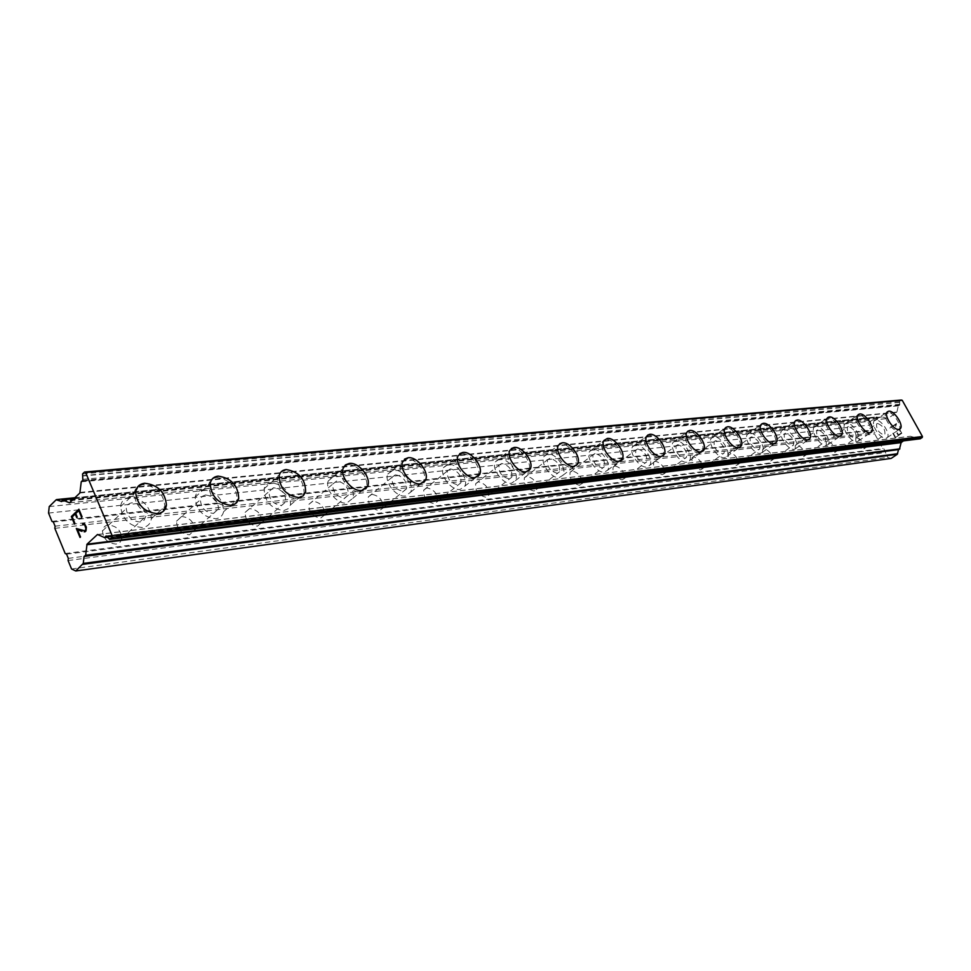<?xml version="1.0" encoding="UTF-8"?>
<svg xmlns="http://www.w3.org/2000/svg" width="971" height="971" viewBox="0 0 971 971"><rect width="100%" height="100%" fill="white"/><g stroke="black" fill="none" stroke-linecap="round" stroke-linejoin="round"><path stroke-width="0.73" stroke-dasharray="4.86 3.64" d="M856.786 437.751L855.852 438.188C855.269 443.346 857.672 447.024 863.085 449.245L863.984 448.808C864.603 443.686 862.199 439.997 856.786 437.751M877.578 423.429L876.667 423.866C876.145 429.012 878.585 432.726 883.974 435.008L884.86 434.583C885.406 429.461 882.979 425.747 877.578 423.429M899.899 429.073L898.867 429.437C893.526 430.566 883.44 415.224 887.288 411.874L887.312 411.862M827.377 441.174L826.357 441.671C825.726 446.988 828.202 450.75 833.773 452.972L834.757 452.486C835.424 447.194 832.96 443.419 827.377 441.174M848.448 426.536L847.44 427.022C846.882 432.338 849.382 436.125 854.941 438.407L855.912 437.921C856.507 432.641 854.019 428.842 848.448 426.536M871.157 432.313L870.028 432.714C864.469 433.879 854.201 418.343 858.158 414.763L858.558 414.411M796.475 444.779L795.358 445.337C794.691 450.835 797.227 454.671 802.981 456.88L804.061 456.334C804.777 450.872 802.252 447.012 796.475 444.779M817.813 429.801L816.708 430.347C816.101 435.833 818.674 439.705 824.415 441.975L825.484 441.441C826.127 435.979 823.566 432.095 817.813 429.801M841.359 435.348L839.709 436.161C833.895 437.363 823.444 421.632 827.51 417.821L827.96 417.409M763.971 448.566L762.745 449.209C762.029 454.877 764.638 458.81 770.573 460.994L771.775 460.375C772.528 454.731 769.93 450.799 763.971 448.566M785.575 433.224L784.362 433.855C783.706 439.523 786.352 443.48 792.287 445.738L793.465 445.131C794.144 439.487 791.511 435.518 785.575 433.224M809.122 439.305L807.787 439.79C801.718 441.028 791.074 425.128 795.225 421.038L795.735 420.564M729.719 452.559L728.359 453.287C727.607 459.149 730.301 463.167 736.431 465.327L737.754 464.624C738.555 458.798 735.872 454.768 729.719 452.559M751.59 436.841L750.243 437.557C749.563 443.419 752.282 447.461 758.412 449.694L759.71 449.015C760.439 443.177 757.72 439.123 751.59 436.841M775.586 443.079L774.118 443.613C767.782 444.9 756.943 428.83 761.179 424.448L761.762 423.89M693.597 456.783L692.08 457.608C691.303 463.677 694.083 467.767 700.407 469.903L701.875 469.102C702.701 463.07 699.945 458.955 693.597 456.783M715.724 440.664L714.231 441.477C713.515 447.534 716.331 451.673 722.655 453.882L724.099 453.093C724.852 447.061 722.06 442.91 715.724 440.664M740.181 447.061L738.567 447.655C731.94 448.978 720.907 432.787 725.216 428.077L725.871 427.41M655.413 461.225L653.738 462.184C652.937 468.459 655.801 472.646 662.343 474.734L663.982 473.824C664.832 467.573 661.979 463.373 655.413 461.225M677.807 444.694L676.132 445.628C675.415 451.916 678.316 456.139 684.846 458.3L686.461 457.402C687.237 451.151 684.349 446.915 677.807 444.694M702.737 451.272L700.965 451.928C694.047 453.299 682.795 436.986 687.152 431.925L687.917 431.136M615.019 465.946L613.138 467.039C612.337 473.545 615.311 477.817 622.059 479.856L623.892 478.788C624.754 472.319 621.804 468.034 615.019 465.946M637.656 448.966L635.799 450.046C635.07 456.564 638.081 460.873 644.817 462.985L646.625 461.941C647.414 455.46 644.428 451.139 637.656 448.966M663.096 455.715L661.142 456.455C653.908 457.875 642.438 441.489 646.832 436.028L647.706 435.093M572.21 470.935L570.098 472.209C569.309 478.958 572.392 483.303 579.359 485.269L581.411 484.044C582.272 477.331 579.202 472.962 572.21 470.935M595.077 453.506L592.99 454.768C592.274 461.504 595.393 465.898 602.36 467.949L604.387 466.735C605.176 460.023 602.069 455.617 595.077 453.506M621.039 460.436L618.879 461.261C611.317 462.718 599.629 446.32 604.023 440.433L604.035 440.421M526.743 476.239L524.376 477.744C523.612 484.711 526.828 489.153 534.014 491.035L536.32 489.578C537.157 482.636 533.965 478.193 526.743 476.239M549.841 458.312L547.498 459.793C546.819 466.784 550.059 471.263 557.245 473.229L559.527 471.797C560.279 464.842 557.051 460.351 549.841 458.312M576.361 465.437L573.946 466.371C566.057 467.864 554.138 451.515 558.483 445.155L559.66 443.783M478.387 481.871L475.705 483.655C475.013 490.877 478.375 495.38 485.767 497.164L488.377 495.441C489.153 488.255 485.828 483.728 478.387 481.871M501.691 463.446L499.033 465.194C498.426 472.428 501.813 476.979 509.217 478.849L511.802 477.149C512.494 469.952 509.132 465.388 501.691 463.446M528.782 470.753L526.088 471.809C517.871 473.35 505.721 457.11 509.957 450.241L511.316 448.566M426.852 487.891L423.805 490.015C423.222 497.48 426.73 502.031 434.34 503.694L437.302 501.643C437.982 494.203 434.498 489.627 426.852 487.891M450.338 468.908L447.328 471.008C446.818 478.485 450.362 483.097 457.972 484.845L460.909 482.818C461.516 475.365 457.984 470.729 450.338 468.908M478.035 476.409L475.013 477.611C466.456 479.189 454.076 463.167 458.13 455.751L459.708 453.675M371.796 494.312L368.337 496.873C367.912 504.556 371.602 509.156 379.406 510.661L382.768 508.197C383.302 500.526 379.649 495.902 371.796 494.312M395.44 474.746L392.017 477.283C391.665 485.002 395.391 489.651 403.196 491.253L406.533 488.814C406.995 481.118 403.293 476.433 395.44 474.746M423.781 482.453L420.382 483.825C411.498 485.427 398.887 469.746 402.649 461.747L404.482 459.162M312.868 501.182L308.936 504.301C308.729 512.19 312.613 516.803 320.576 518.138L324.411 515.128C324.751 507.263 320.891 502.602 312.868 501.182M336.634 481.009L332.725 484.092C332.604 492.018 336.524 496.691 344.499 498.123L348.31 495.149C348.565 487.236 344.669 482.526 336.634 481.009M365.654 488.899L361.819 490.476C352.594 492.103 339.777 476.895 343.139 468.313L345.251 465.073M249.632 508.549L245.153 512.372C245.25 520.432 249.341 525.02 257.449 526.148L261.83 522.471C261.867 514.424 257.813 509.787 249.632 508.549M273.47 487.733L269.028 491.52C269.198 499.616 273.337 504.277 281.456 505.49L285.802 501.837C285.765 493.754 281.663 489.056 273.47 487.733M303.231 495.817L298.862 497.638C286.129 495.671 279.551 488.316 279.15 475.547L281.566 471.445M181.601 516.487L176.516 521.209C176.989 529.365 181.322 533.88 189.515 534.778L194.503 530.227C194.176 522.07 189.879 517.494 181.601 516.487M205.451 494.967L202.089 496.424L200.402 499.664C200.948 507.857 205.33 512.457 213.547 513.441L218.499 508.925C218.099 500.72 213.754 496.072 205.451 494.967M236.002 503.221L231.013 505.345C218.135 503.755 211.18 496.497 210.173 483.57L212.88 478.351M108.206 525.044C104.832 525.578 102.902 527.532 102.453 530.906C103.412 539.051 107.999 543.444 116.204 544.088L120.088 542.267L121.873 538.444C121.084 530.275 116.532 525.809 108.206 525.044M132.007 502.784C128.621 503.294 126.716 505.236 126.279 508.622C127.31 516.815 131.947 521.281 140.188 522.022L144.06 520.238L145.808 516.402C144.946 508.185 140.346 503.646 132.007 502.784M163.407 511.195L157.666 513.683C144.74 512.482 137.397 505.43 135.624 492.491L138.598 485.852M129.677 497.31C124.3 498.087 121.29 501.182 120.635 506.571C122.334 519.449 129.629 526.44 142.543 527.544C147.628 526.719 150.554 523.806 151.318 518.793C150.044 505.867 142.834 498.706 129.677 497.31M143.113 484.687C137.736 485.427 134.738 488.51 134.107 493.911C135.879 506.838 143.223 513.89 156.137 515.079C161.235 514.29 164.148 511.389 164.888 506.364C163.553 493.389 156.295 486.168 143.113 484.687M203.157 489.712C198.715 490.319 196.057 492.795 195.159 497.164C196.106 510.042 203 517.24 215.865 518.732C220.053 518.101 222.638 515.759 223.597 511.717C223.039 498.827 216.23 491.496 203.157 489.712M216.618 477.514C212.176 478.096 209.53 480.572 208.656 484.942C209.663 497.856 216.606 505.114 229.484 506.692C233.671 506.085 236.244 503.755 237.179 499.701C236.56 486.774 229.702 479.383 216.618 477.514M271.2 482.672C267.511 483.157 265.168 485.16 264.161 488.704C264.488 501.424 271.018 508.719 283.738 510.588L288.059 508.792L290.523 504.908C290.535 492.212 284.102 484.796 271.2 482.672M284.637 470.886C280.959 471.336 278.616 473.338 277.645 476.87C278.034 489.639 284.6 496.994 297.332 498.936L301.641 497.176L304.081 493.292C304.032 480.56 297.551 473.095 284.637 470.886M334.388 476.142L330.516 477.647L328.21 481.046C324.787 489.627 337.532 504.714 346.756 503.027L352.704 498.402C356.381 489.93 343.819 474.625 334.388 476.142M347.788 464.721L343.928 466.214L341.634 469.6C338.26 478.181 351.077 493.377 360.302 491.739L366.213 487.151C369.842 478.679 357.194 463.276 347.788 464.721M393.231 470.049L387.805 474.079C383.982 482.077 396.508 497.65 405.417 495.987L410.624 492.188C414.678 484.298 402.322 468.568 393.231 470.049M406.558 458.992L401.157 462.997C397.382 470.984 409.98 486.665 418.877 485.051L424.06 481.276C428.053 473.399 415.624 457.559 406.558 458.992M448.165 464.369L443.395 467.706C439.28 475.135 451.588 491.047 460.169 489.408L464.733 486.265C469.029 478.946 456.892 462.912 448.165 464.369M461.383 453.639L456.637 456.953C452.583 464.369 464.963 480.39 473.52 478.8L478.072 475.681C482.32 468.374 470.098 452.231 461.383 453.639M499.555 459.052L495.344 461.844C491.059 468.726 503.124 484.857 511.365 483.267L515.395 480.633C519.849 473.848 507.93 457.62 499.555 459.052M512.664 448.638L508.476 451.406C504.24 458.276 516.39 474.503 524.607 472.962L528.612 470.352C533.018 463.58 521.026 447.267 512.664 448.638M547.741 454.064L544.015 456.419C539.621 462.803 551.455 479.055 559.369 477.501L562.925 475.28C567.452 468.993 555.776 452.68 547.741 454.064M560.728 443.953L557.026 446.284C552.681 452.644 564.588 468.993 572.477 467.488L576.009 465.291C580.5 459.016 568.739 442.618 560.728 443.953M593.002 449.391L589.7 451.381C585.258 457.305 596.862 473.593 604.448 472.088L607.603 470.207C612.167 464.369 600.697 448.032 593.002 449.391M605.868 439.547L602.578 441.538C598.185 447.425 609.861 463.81 617.422 462.354L620.554 460.485C625.069 454.671 613.526 438.249 605.868 439.547M635.617 444.973L632.667 446.696C628.225 452.183 639.61 468.459 646.868 467.002L649.684 465.376C654.223 459.963 642.984 443.662 635.617 444.973M648.337 435.409L645.399 437.108C641.006 442.57 652.463 458.943 659.697 457.523L662.489 455.921C666.992 450.52 655.668 434.146 648.337 435.409M675.792 440.822L673.158 442.303C668.74 447.4 679.906 463.616 686.873 462.196L689.386 460.8C693.877 455.763 682.844 439.547 675.792 440.822M688.366 431.5L685.744 432.969C681.387 438.042 692.626 454.343 699.545 452.972L702.045 451.576C706.5 446.575 695.382 430.274 688.366 431.5M713.746 436.901L711.379 438.176C707.022 442.922 717.982 459.028 724.633 457.669L726.891 456.443C731.321 451.77 720.482 435.663 713.746 436.901M726.174 427.823L723.82 429.085C719.511 433.806 730.532 449.998 737.159 448.663L739.404 447.461C743.786 442.8 732.887 426.633 726.174 427.823M749.648 433.187L747.512 434.304C743.228 438.722 753.982 454.695 760.366 453.372L762.393 452.304C766.738 447.947 756.093 431.986 749.648 433.187M761.919 424.327L759.808 425.444C755.559 429.825 766.386 445.883 772.734 444.597L774.749 443.541C779.058 439.208 768.34 423.174 761.919 424.327M783.658 429.668L781.728 430.651C777.528 434.765 788.1 450.593 794.205 449.318L796.038 448.371C800.298 444.305 789.836 428.502 783.658 429.668M795.783 421.026L793.865 422.009C789.714 426.099 800.347 441.987 806.416 440.749L808.236 439.827C812.448 435.773 801.925 419.909 795.783 421.026M815.931 426.33L814.183 427.204C810.081 431.051 820.459 446.696 826.309 445.458L827.972 444.633C832.123 440.822 821.842 425.201 815.931 426.33M827.899 417.894L826.163 418.756C822.109 422.579 832.548 438.297 838.361 437.096L840.012 436.282C844.127 432.496 833.786 416.814 827.899 417.894M846.591 423.15L845.001 423.926C840.995 427.531 851.203 442.994 856.798 441.805L858.315 441.065C862.357 437.496 852.259 422.069 846.591 423.15M858.413 414.92L856.835 415.685C852.866 419.266 863.134 434.79 868.705 433.636L870.198 432.896C874.203 429.364 864.044 413.877 858.413 414.92M875.757 420.14L874.313 420.831C870.404 424.206 880.43 439.475 885.807 438.322L887.178 437.654C891.123 434.316 881.195 419.084 875.757 420.14M887.421 412.092L885.989 412.772C882.129 416.122 892.215 431.452 897.544 430.335L898.915 429.68C902.812 426.366 892.822 411.073 887.421 412.092M76.758 517.628L75.762 513.513L78.797 510.6M74.973 523.587L72.23 516.9L75.253 513.999M81.564 517.3L82.098 516.803L78.918 509.241M82.79 523.442L83.773 523.357M85.193 531.768L86.431 529.717L86.383 527.095L83.797 523.357M80.047 537.449L80.557 536.987L77.595 529.85M84.878 530.821L76.333 528.503M901.1 433.042L898.454 434.838L901.088 433.042L898.94 429.182L901.1 433.042M898.454 434.838L897.289 432.726L898.454 434.838M896.852 433.03L898.017 435.129L896.84 433.03M895.383 436.926L893.247 433.066L895.371 436.926M899.389 428.879L901.804 433.248L899.389 428.879M901.816 433.248L895.213 437.715L901.816 433.248M892.81 433.357L895.226 437.715L892.798 433.357M895.748 426.609L895.638 425.541L895.748 426.609M896.136 425.347L896.464 423.647L896.124 425.347M896.415 423.538L889.837 428.029L896.403 423.538M889.837 428.029L895.832 424.618L895.65 425.541L895.832 424.618L889.837 428.029M901.282 400.028L899.632 401.181L899.68 405.028L898.296 405.829L896.828 412.42L887.895 418.489L882.19 416.923L881.122 417.955L876.692 417.02L870.611 421.22L869.846 425.08L874.98 432.653L874.725 433.94L882.736 448.481L883.889 448.82L887.652 457.402L891.123 458.421M903.418 440.883L910.349 436.27L916.175 437.885L917.437 436.877L919.998 438.758M898.6 449.367L899.255 449.245M65.191 553.519L882.736 448.481M54.837 528.358L874.725 433.94M66.574 554.162L883.889 448.82M68.31 558.374L885.224 451.248M68.079 560.546L884.969 452.535M71.563 568.994L887.652 457.402M49.23 506.583L870.611 421.22M48.55 513.076L869.846 425.08M51.973 521.403L872.504 429.91M53.344 522.01L873.645 430.238M55.068 526.185L874.98 432.653M84.744 555.825L899.097 449.197M97.768 534.548L910.143 436.343M97.719 534.523L910.519 436.282M107.963 537.194L916.175 437.885M107.465 536.684L916.782 437.472M107.089 536.417L916.818 437.29M106.094 535.956L917.437 436.877M106.859 536.308L918.056 437.047M108.679 538.42L919.501 438.237M108.813 538.747L919.61 438.419M82.571 473.921L899.632 401.181M82.377 475.693L899.413 402.225M82.511 476.021L899.522 402.407M82.984 479.346L899.814 404.337M82.851 480.511L899.68 405.028M82.535 481.167L899.073 405.453M82.656 481.046L898.903 405.405M81.248 481.798L898.296 405.829M80.12 492.394L897.046 412.068M79.865 492.989L896.828 412.42M69.815 502.735L888.113 418.404M69.754 502.784L887.725 418.477M73.905 498.766L882.19 416.923M62.01 500.575L881.595 417.336M61.974 500.89L881.559 417.518M61.671 501.509L880.964 417.931M74.888 497.82L877.311 416.911M56.172 499.786L876.692 417.02M855.852 438.188L876.667 423.866M826.357 441.671L847.44 427.022M795.358 445.337L816.708 430.347M762.745 449.209L784.362 433.855M728.359 453.287L750.243 437.557M692.08 457.608L714.231 441.477M653.738 462.184L676.132 445.628M613.138 467.039L635.799 450.046M570.098 472.209L592.99 454.768M524.376 477.744L547.498 459.793M475.705 483.655L499.033 465.194M423.805 490.015L447.328 471.008M368.337 496.873L392.017 477.283M308.936 504.301L332.725 484.092M245.153 512.372L269.028 491.52M176.516 521.209L200.402 499.664M102.453 530.906L126.279 508.622M120.635 506.571L134.107 493.911M195.159 497.164L208.656 484.942M264.161 488.704L277.645 476.87M328.21 481.046L341.634 469.6M387.805 474.079L401.157 462.997M443.395 467.706L456.637 456.953M495.344 461.844L508.476 451.406M544.015 456.419L557.026 446.284M589.7 451.381L602.578 441.538M632.667 446.696L645.399 437.108M673.158 442.303L685.744 432.969M711.379 438.176L723.82 429.085M747.512 434.304L759.808 425.444M781.728 430.651L793.865 422.009M814.183 427.204L826.163 418.756M845.001 423.926L856.835 415.685M874.313 420.831L885.989 412.772M887.178 437.654L898.915 429.68M858.315 441.065L870.198 432.896M827.972 444.633L840.012 436.282M796.038 448.371L808.236 439.827M762.393 452.304L774.749 443.541M726.891 456.443L739.404 447.461M689.386 460.8L702.045 451.576M649.684 465.376L662.489 455.921M607.603 470.207L620.554 460.485M562.925 475.28L576.009 465.291M515.395 480.633L528.612 470.352M464.733 486.265L478.072 475.681M410.624 492.188L424.06 481.276M352.704 498.402L366.213 487.151M290.523 504.908L304.081 493.292M223.597 511.717L237.179 499.701M151.318 518.793L164.888 506.364M121.873 538.444L145.808 516.402M194.503 530.227L218.499 508.925M261.83 522.471L285.802 501.837M324.411 515.128L348.31 495.149M382.768 508.197L406.533 488.814M437.302 501.643L460.909 482.818M488.377 495.441L511.802 477.149M536.32 489.578L559.527 471.797M581.411 484.044L604.387 466.735M623.892 478.788L646.625 461.941M663.982 473.824L686.461 457.402M701.875 469.102L724.099 453.093M737.754 464.624L759.71 449.015M771.775 460.375L793.465 445.131M804.061 456.334L825.484 441.441M834.757 452.486L855.912 437.921M863.984 448.808L884.86 434.583M84.526 555.788L898.915 449.185M97.501 534.487L910.349 436.27M108.012 537.254L916.345 437.897M105.875 535.919L917.255 436.853M82.341 481.228L899.231 405.465M82.693 480.997L898.745 405.393M69.56 502.857L887.895 418.489M73.966 498.718L882.032 416.911M61.476 501.582L881.122 417.955M74.985 497.722L877.056 416.887"/><path stroke-width="1.46" d="M887.312 411.862L888.744 411.182C894.133 410.175 904.135 425.468 900.238 428.781L898.879 429.437C893.538 430.554 883.452 415.212 887.312 411.862L888.732 411.194C894.121 410.187 904.122 425.468 900.226 428.794L899.899 429.073M858.558 414.411L859.736 413.998C865.355 412.954 875.526 428.454 871.533 431.986L871.157 432.313M870.052 432.702C864.481 433.867 854.213 418.331 858.17 414.751L859.748 413.986C865.367 412.942 875.539 428.442 871.545 431.974L870.052 432.702M827.96 417.409L829.234 416.96C835.121 415.879 845.462 431.561 841.359 435.348L839.721 436.149C833.919 437.351 823.469 421.62 827.523 417.809L829.258 416.947C835.133 415.867 845.474 431.549 841.372 435.336M795.735 420.564L797.142 420.067C803.272 418.95 813.807 434.826 809.608 438.868L809.122 439.305M807.799 439.778C801.73 441.016 791.086 425.116 795.237 421.026L797.155 420.055C803.296 418.938 813.819 434.814 809.62 438.856L807.799 439.778M761.762 423.89L763.291 423.344C769.712 422.191 780.429 438.237 776.132 442.57L775.586 443.079M774.13 443.613C767.794 444.888 756.955 428.83 761.191 424.436L763.303 423.332C769.724 422.179 780.441 438.224 776.145 442.558L774.13 443.613M725.871 427.41L727.558 426.803C734.27 425.614 745.182 441.805 740.8 446.454L740.181 447.061M738.579 447.643C731.952 448.966 720.919 432.775 725.228 428.065L727.57 426.791C734.282 425.601 745.194 441.793 740.812 446.442L738.579 447.643M687.917 431.136L689.774 430.469C696.79 429.243 707.908 445.543 703.465 450.544L702.737 451.272M700.977 451.916C694.059 453.287 682.807 436.974 687.177 431.913L689.786 430.456C696.802 429.231 707.92 445.531 703.477 450.532L700.977 451.916M647.706 435.093L649.757 434.34C657.088 433.078 668.424 449.464 663.933 454.853L663.096 455.715M661.154 456.443C653.92 457.863 642.45 441.477 646.844 436.028L649.769 434.328C657.1 433.066 668.436 449.452 663.946 454.841L661.154 456.443M604.035 440.421L607.324 438.443C614.983 437.144 626.526 453.566 622.023 459.38L618.891 461.249C611.342 462.706 599.641 446.308 604.035 440.421L607.3 438.455C614.971 437.156 626.513 453.578 622.01 459.392L621.039 460.436M559.66 443.783L562.185 442.825C570.183 441.489 581.957 457.899 577.478 464.174L576.361 465.437M573.958 466.359C566.081 467.852 554.162 451.503 558.495 445.143L562.197 442.812C570.208 441.477 581.969 457.887 577.49 464.162L573.958 466.359M511.316 448.566L514.132 447.473C522.495 446.102 534.487 462.427 530.093 469.199L528.782 470.753M526.112 471.797C517.883 473.338 505.733 457.098 509.969 450.228L514.157 447.461C522.507 446.09 534.499 462.414 530.105 469.187L526.112 471.797M459.708 453.675L462.864 452.437C471.578 451.042 483.801 467.185 479.565 474.491L478.035 476.409M475.037 477.598C466.468 479.176 454.088 463.155 458.142 455.739L462.888 452.425C471.603 451.03 483.825 467.172 479.577 474.479L475.037 477.598M404.482 459.162L408.051 457.754C417.117 456.321 429.558 472.173 425.565 480.05L423.781 482.453M420.407 483.813C411.51 485.415 398.899 469.721 402.674 461.735L408.063 457.742C417.129 456.309 429.57 472.161 425.577 480.038L420.407 483.813M345.251 465.073L349.293 463.446C358.7 462.002 371.347 477.416 367.718 485.888L365.654 488.899M361.831 490.464C352.619 492.091 339.789 476.882 343.164 468.301L345.445 464.915L349.305 463.434C358.712 461.978 371.371 477.404 367.742 485.876L361.831 490.464M281.566 471.445L286.154 469.563C299.056 471.785 305.549 479.261 305.61 491.994L303.231 495.817M298.874 497.625C286.142 495.659 279.575 488.304 279.175 475.535C280.146 471.991 282.476 470 286.166 469.539C299.08 471.76 305.562 479.237 305.622 491.969L303.183 495.853L298.874 497.625M212.88 478.351L218.123 476.154C231.219 478.023 238.077 485.427 238.708 498.354L236.002 503.221M231.025 505.333C218.147 503.743 211.205 496.472 210.185 483.546C211.059 479.176 213.705 476.7 218.147 476.13C231.232 478.011 238.089 485.403 238.72 498.341C237.786 502.395 235.225 504.726 231.025 505.333M138.598 485.852L144.618 483.267C157.8 484.76 165.07 491.994 166.417 504.969L163.407 511.195M157.69 513.671C144.764 512.47 137.409 505.406 135.637 492.479C136.268 487.066 139.266 483.995 144.643 483.255C157.824 484.735 165.082 491.969 166.429 504.956C165.689 509.981 162.776 512.882 157.69 513.671M78.797 510.6L81.576 517.276L78.772 510.6L75.738 513.513L77.255 517.155L76.745 517.64L75.228 513.999L76.758 517.628M75.228 513.999L72.206 516.9L74.973 523.587L74.476 524.061L71.344 516.523L78.918 509.241L82.074 516.815L81.564 517.3M78.93 509.253L71.368 516.523L74.488 524.049M84.004 524.304L84.853 525.129L84.004 524.304L82.681 524.765L82.766 523.442L82.693 524.753M82.766 523.442L84.416 523.648L86.358 527.095L85.921 531.052L84.174 531.829L85.169 531.768M81.977 531.343L77.583 529.85L81.989 531.343M77.583 529.85L80.532 536.987L80.035 537.461L76.308 528.491L84.853 530.821L85.958 528.989L84.829 525.141L85.982 528.977L84.853 530.821M83.093 524.364L84.028 524.304M76.333 528.503L80.047 537.449M61.294 501.558L62.496 499.871L69.56 502.857L79.865 492.989L81.248 481.798L82.851 480.511L82.571 473.921L84.489 472.04L85.618 472.525L112.151 535.652L111.944 537.436L109.65 539.415L106.094 535.956L104.625 537.606L97.501 534.487L87.038 544.173L85.642 555.266L84.04 556.48L83.288 563.411L75.75 570.972L71.563 568.994L68.079 560.546L68.31 558.374L66.574 554.162L65.191 553.519L54.837 528.358L55.068 526.185L53.344 522.01L51.973 521.403L48.55 513.076L49.23 506.583L56.172 499.786L61.671 501.509M919.998 438.758L922.232 437.557L922.45 436.513L902.217 400.283L901.282 400.028L84.489 472.04M85.375 555.861L899.437 449.257L901.124 442.618L903.418 440.883M75.75 570.972L891.123 458.421L897.289 454.282L898.6 449.367M111.944 537.436L922.232 437.557M112.151 535.652L922.45 436.513M85.618 472.525L902.217 400.283M82.875 564.369L897.289 454.282M83.288 563.411L897.665 453.712M84.04 556.48L898.491 449.597M85.642 555.266L899.862 448.833M86.783 544.755L901.124 442.618M87.038 544.173L901.343 442.278M105.05 537.558L107.963 537.194M105.341 536.939L107.465 536.684M105.378 536.623L107.089 536.417M109.978 539.257L920.557 438.686M81.952 481.118L82.656 481.046M62.69 499.907L73.905 498.766M56.901 499.628L74.888 497.82M85.157 555.958L899.437 449.257M104.844 537.643L108.012 537.254M109.65 539.415L920.277 438.783M81.77 481.082L82.693 480.997M62.496 499.871L73.966 498.718M56.585 499.58L74.985 497.722"/></g></svg>
